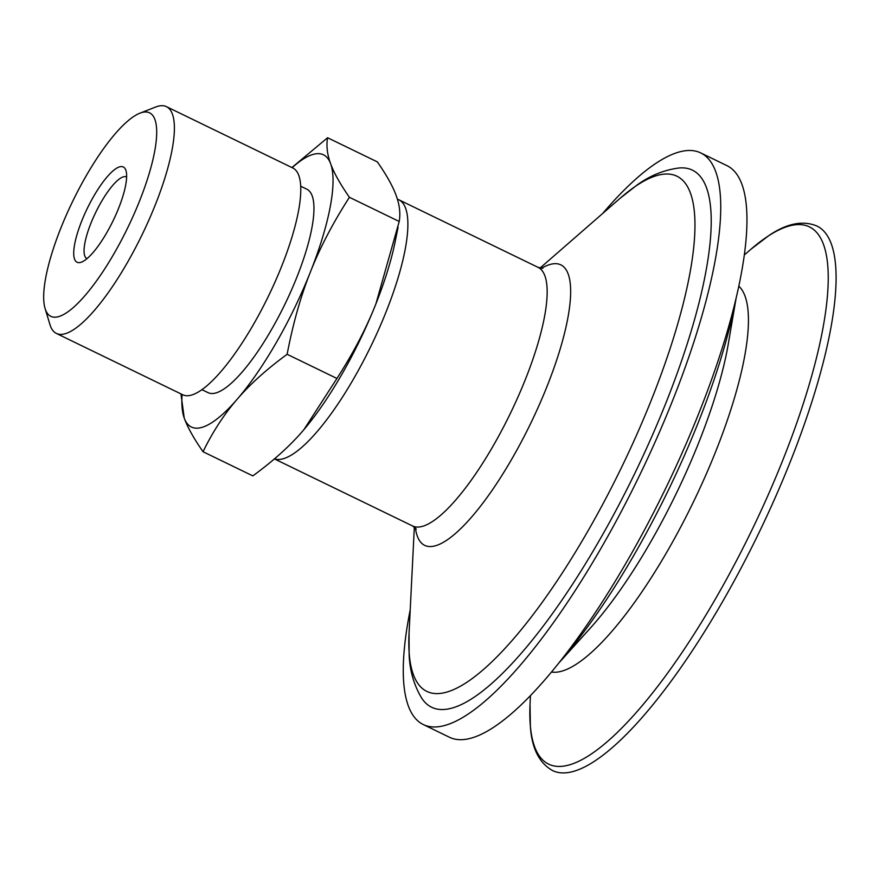 <?xml version="1.0" encoding="UTF-8"?>
<svg xmlns="http://www.w3.org/2000/svg" width="879" height="879" viewBox="0 0 879 879"><rect width="100%" height="100%" fill="white"/><g stroke="black" fill="none" stroke-linecap="round" stroke-linejoin="round"><path stroke-width="1.32" d="M182.085 394.44A151.287 40.852 -64.1 0 0 184.249 418.129A151.287 40.852 -64.1 0 0 237.22 399.198A151.287 40.852 -64.1 0 0 310.408 271.985A151.287 40.852 -64.1 0 0 330.636 163.714A151.287 40.852 -64.1 0 0 292.147 167.658M300.684 186.194L306.815 189.183A113.083 30.534 115.9 0 1 291.279 290.509A113.083 30.534 115.9 0 1 217.124 392.55A113.083 30.534 115.9 0 1 208.07 392.66L201.928 389.672M139.871 113.204L155.638 107.029A126.038 34.028 115.9 0 1 156.33 106.777A126.038 34.028 115.9 0 1 166.428 106.645L292.817 167.988A126.038 34.028 115.9 0 1 275.501 280.917A126.038 34.028 115.9 0 1 192.853 394.638A126.038 34.028 115.9 0 1 182.755 394.77L56.366 333.427A126.038 34.028 115.9 0 1 49.993 324.714L45.082 308.507A113.083 30.534 115.9 0 1 72.715 201.258A113.083 30.534 115.9 0 1 139.871 113.204A113.083 30.534 115.9 0 1 140.497 112.962A113.083 30.534 115.9 0 1 139.772 200.445A113.083 30.534 115.9 0 1 59.871 316.22A113.083 30.534 115.9 0 1 45.082 308.507M166.428 106.645A126.038 34.028 115.9 0 1 149.111 219.574A126.038 34.028 115.9 0 1 66.474 333.306A126.038 34.028 115.9 0 1 56.366 333.427M303.903 429.644L336.932 378.464C353.369 352.951 366.378 328.065 375.937 303.782A151.287 40.852 -64.1 0 1 303.914 429.633A151.287 40.852 -64.1 0 0 303.914 429.633L302.75 430.996C289.817 446.071 273.171 461.035 252.833 475.891L203.027 451.729C193.83 438.5 187.568 427.293 184.249 418.129L180.953 393.891M291.905 167.548L327.581 137.739C326.186 145.826 327.208 154.484 330.636 163.714C333.943 172.877 340.206 184.085 349.413 197.303C332.976 222.816 319.967 247.713 310.408 271.985C300.739 296.201 292.982 323.637 287.136 354.292C266.787 369.158 250.152 384.123 237.22 399.198C224.178 414.218 212.784 431.721 203.027 451.729M398.077 227.243L395.176 241.604A151.287 40.852 -64.1 0 1 375.937 303.782L399.209 221.475C400.604 213.388 399.582 204.741 396.154 195.512C392.836 186.337 386.584 175.141 377.377 161.912L327.581 137.739M336.932 378.464L287.136 354.292M399.209 221.475L349.413 197.303M81.307 262.184A52.949 14.295 -64.1 0 0 81.593 262.074A52.949 14.295 -64.1 0 0 113.05 220.838A52.949 14.295 -64.1 0 0 125.983 170.625A52.949 14.295 -64.1 0 0 87.504 207.982A52.949 14.295 -64.1 0 0 81.307 262.184M86.988 258.646A45.389 12.251 115.9 0 1 86.922 258.602A45.389 12.251 115.9 0 1 93.152 217.937A45.389 12.251 115.9 0 1 122.917 176.987A45.389 12.251 115.9 0 1 126.554 176.943A45.389 12.251 115.9 0 1 126.62 176.976M816.976 226.057A302.651 81.725 115.9 0 1 758.346 534.025A302.651 81.725 115.9 0 1 552.682 770.619C539.343 763.203 531.905 748.622 530.389 726.878L530.037 704.266A298.618 80.637 115.9 0 0 665.711 675.698A298.618 80.637 115.9 0 0 827.062 299.805A298.618 80.637 115.9 0 0 750.831 249.328L768.817 235.605C786.837 223.354 802.89 220.179 816.976 226.057M602.565 213.575A317.704 85.79 115.9 0 1 700.728 152.913L726.933 165.637A317.704 85.79 115.9 0 1 745.711 243.219A317.704 85.79 115.9 0 1 618.366 576.042A317.704 85.79 115.9 0 1 449.499 737.272L423.282 724.549A317.704 85.79 115.9 0 1 404.516 646.966A317.704 85.79 115.9 0 1 410.207 609.905M700.728 152.913A317.704 85.79 115.9 0 1 719.494 230.496A317.704 85.79 115.9 0 1 592.16 563.318A317.704 85.79 115.9 0 1 423.282 724.549M678.885 168.01A298.519 80.604 115.9 0 1 634.528 473.924A298.519 80.604 115.9 0 1 421.645 698.058C413.932 685.137 409.768 670.633 409.131 654.514L409.054 633.21A286.345 77.319 115.9 0 0 538.783 607.037A286.345 77.319 115.9 0 0 693.839 246.142A286.345 77.319 115.9 0 0 620.156 198.247L636.945 185.117C649.988 175.646 663.975 169.944 678.885 168.01M738.799 286.147A215.168 58.102 115.9 0 1 747.589 336.009A215.168 58.102 115.9 0 1 665.601 554.22A215.168 58.102 115.9 0 1 551.518 672.028M736.162 297.904L728.35 343.579A216.124 58.355 115.9 0 1 590.172 628.287L559.121 662.689M735.987 298.629A283.84 76.649 115.9 0 1 559.582 662.096M541.453 268.337A155.902 42.093 115.9 0 1 570.042 302.947A155.902 42.093 115.9 0 1 492.548 489.691A155.902 42.093 115.9 0 1 415.426 528.015M274.468 458.86A143.727 38.808 115.9 0 0 350.842 383.552A143.727 38.808 115.9 0 0 407.318 234.88A143.727 38.808 115.9 0 0 398.824 199.775L538.102 267.37A143.727 38.808 115.9 0 1 546.595 302.475A143.727 38.808 115.9 0 1 488.988 453.037A143.727 38.808 115.9 0 1 412.592 525.972L416.283 529.125M530.433 695.652L530.037 704.266M744.315 254.965L750.831 249.328M414.339 527.037L409.054 633.21M540.014 268.084L620.156 198.247M538.102 267.37L542.859 268.315M274.402 458.904L412.592 525.972M398.824 199.775L397.374 199.137"/></g></svg>
